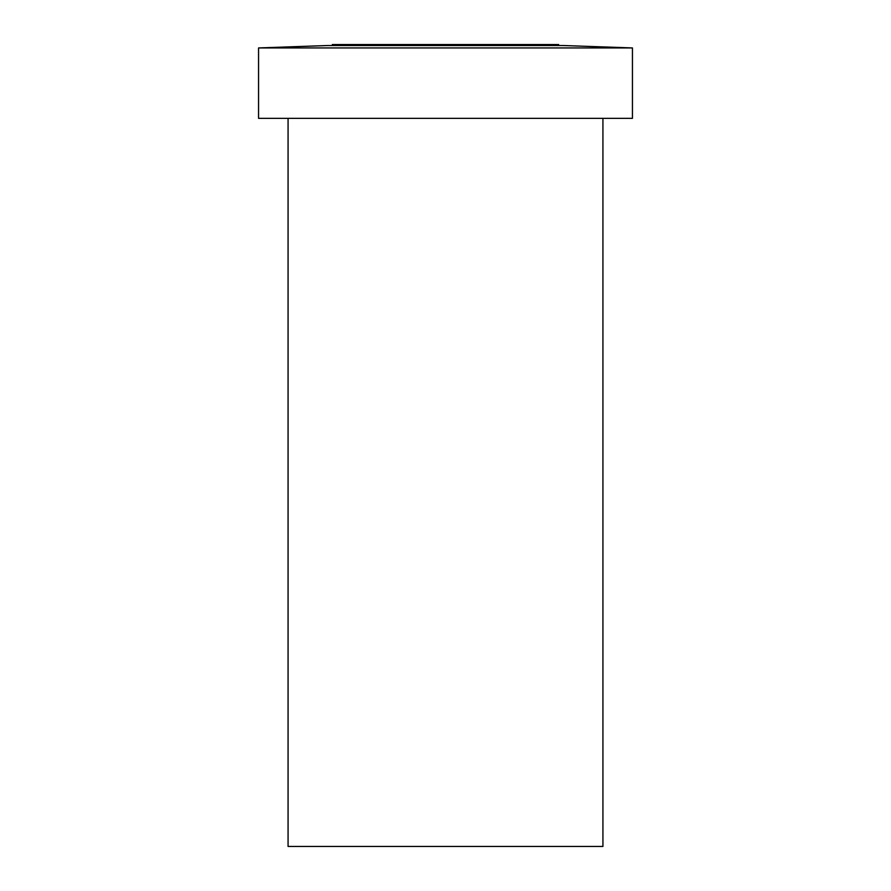 <?xml version="1.0" encoding="UTF-8"?>
<svg xmlns="http://www.w3.org/2000/svg" width="891" height="891" viewBox="0 0 891 891"><rect width="100%" height="100%" fill="white"/><g stroke="black" fill="none" stroke-linecap="round" stroke-linejoin="round"><path stroke-width="1.34" d="M288.071 118.347L288.071 846.45L602.929 846.45L602.929 118.347M258.557 118.347L632.443 118.347L632.443 47.936L258.557 47.936L258.557 118.347M632.443 47.936L563.569 45.53L327.431 45.53L258.557 47.936M558.657 45.53L558.657 44.55L332.343 44.55L332.343 45.53"/></g></svg>
